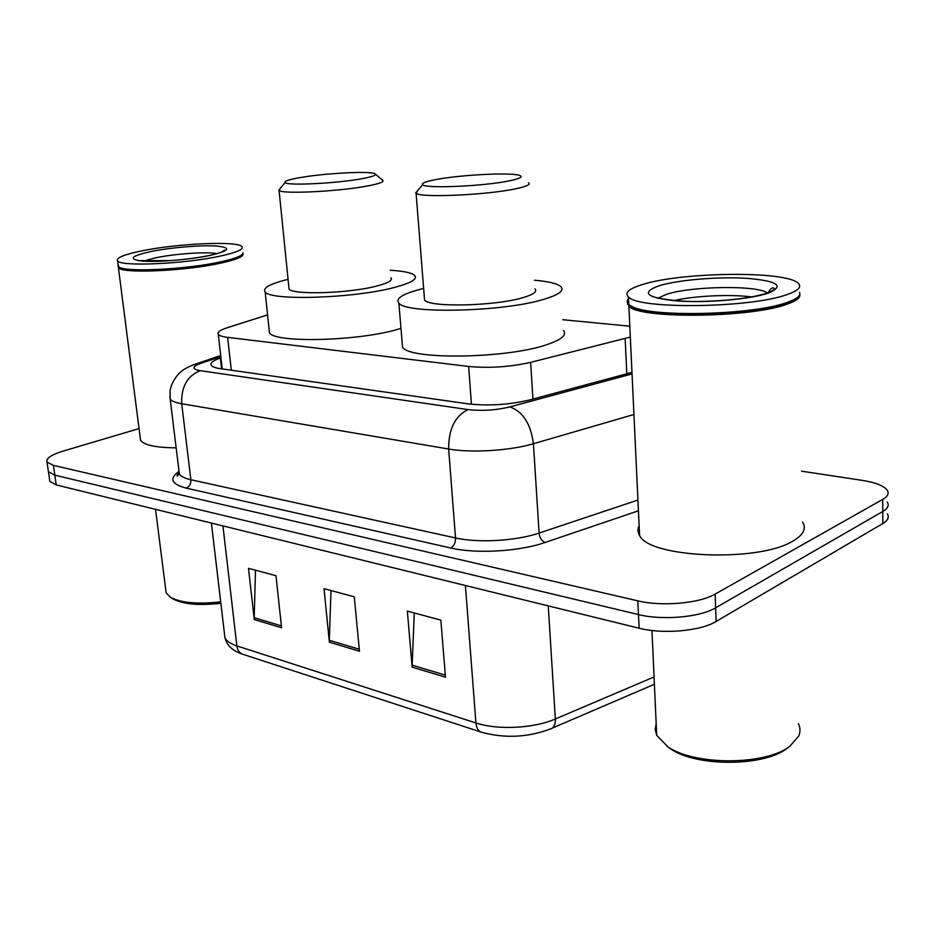 <?xml version="1.0" encoding="UTF-8"?>
<svg xmlns="http://www.w3.org/2000/svg" width="935" height="935" viewBox="0 0 935 935"><rect width="100%" height="100%" fill="white"/><g stroke="black" fill="none" stroke-linecap="round" stroke-linejoin="round"><path stroke-width="1.4" d="M267.574 314.896L227.38 327.682C219.947 330.102 216.92 332.346 218.299 334.414C219.421 335.747 222.53 336.729 227.637 337.371L468.657 366.462C489.215 368.367 509.879 366.999 530.636 362.359L630.33 337.079M629.816 326.21L562.788 319.723M801.529 471.17L862.07 480.345C875.359 482.448 883.727 485.697 887.175 490.092C889.302 493.318 887.818 496.415 882.71 499.395L715.158 594.087C699.59 603.402 661.676 606.721 637.822 600.854L53.424 465.385L47.031 462.065C45.78 458.454 51.215 454.772 63.346 451.032L139.046 428.592M887.303 513.829C889.419 517.195 887.934 520.421 882.862 523.506L716.105 621.471L715.637 607.82C700.105 617.287 662.284 620.606 638.476 614.564L54.826 475.167L48.433 471.754L48.188 470.036L48.433 471.754L54.826 475.167L638.476 614.564C662.284 620.606 700.105 617.287 715.637 607.82L882.78 511.48L715.637 607.82L715.158 594.087M887.245 501.99C889.36 505.274 887.876 508.441 882.78 511.48C887.876 508.441 889.36 505.274 887.245 501.99M220.952 357.825L220.368 358.023C212.864 360.63 209.814 363.084 211.205 365.386C212.327 366.836 215.389 367.934 220.403 368.659L468.049 403.838C488.643 406.129 509.341 404.785 530.133 399.829L631.978 372.399M220.8 368.717L222.133 368.25M716.105 621.471C700.619 631.102 662.88 634.421 639.131 628.226L56.217 484.914L49.824 481.42L49.567 479.667M412.183 667.158L407.333 611.104L440.841 620.127L445.469 677.185L412.183 667.158L412.148 665.159L445.305 675.117M254.262 619.531L248.488 568.316L275.965 575.715L281.599 627.771L254.262 619.531L254.18 617.708L281.388 625.877M329.377 642.181L324.001 588.653L354.272 596.81L359.472 651.251L329.377 642.181L329.319 640.276L359.285 649.276M331.002 590.534L329.319 640.276M255.489 570.198L254.18 617.708M414.263 612.963L412.148 665.159M788.404 747.322L787.153 748.28C764.105 766.864 695.652 766.899 670.477 748.76L666.807 746.083M798.396 723.632C800.348 727.687 800.489 731.766 798.806 735.88L789.97 746.13C765.87 765.578 693.957 765.625 667.672 746.656L656.709 735.284L655.201 729.44L656.183 723.643M799.729 294.431C800.652 297.54 796.69 300.696 787.843 303.898C751.798 318.04 638.044 319.092 628.881 306.107L627.362 302.461M802.522 522.092C806.695 528.579 803.469 534.913 792.845 541.096C758.367 562.648 648.937 557.786 639.587 535.486C637.565 532.26 637.413 529.035 639.143 525.786M797.847 297.073C796.117 299.06 792.518 301.035 787.048 302.975C753.727 315.983 649.416 318.251 632.282 306.902L629.337 304.868M799.53 292.328C800.968 295.542 797.064 298.814 787.808 302.169C754.159 315.294 648.691 317.596 631.417 306.154L628.799 304.436C626.766 302.601 626.672 300.684 628.53 298.697M642.38 284.567C680.855 272.085 784.278 270.495 797.882 282.978C802.16 286.566 798.759 290.364 787.644 294.361C751.53 308.188 637.6 309.497 628.449 296.898C624.299 292.795 628.939 288.681 642.38 284.567M674.228 300.521C694.693 295.787 730.492 294.093 751.6 296.933M628.788 304.237L628.612 300.521M435.254 179.695C459.915 174.751 512.766 172.11 519.953 175.581C523.051 176.96 519.603 178.702 509.622 180.794C484.096 186.264 424.56 188.835 422.62 184.686C421.44 183.225 425.647 181.565 435.254 179.695M528.427 182.757C530.963 184.405 526.849 186.381 516.108 188.695C487.602 195.006 420.68 197.998 416.087 193.323L417.828 190.413M424.338 297.19L424.572 300.065C429.329 307.615 495.176 306.142 523.039 297.61C533.546 294.502 537.532 291.591 534.972 288.892M534.446 280.219C548.471 281.412 557.295 283.539 560.883 286.624C564.67 290.505 559.048 294.712 543.995 299.27C503.427 311.986 405.311 314.148 398.848 303.022C395.4 298.592 402.366 294.069 419.745 289.441L423.649 288.471M563.396 330.394C567.194 334.894 561.643 339.65 546.741 344.676C506.56 358.724 409.121 359.987 402.541 347.154L402.143 342.397M299.457 177.708C323.603 173.326 369.36 170.825 374.806 173.653C377.389 174.915 373.229 176.575 362.359 178.632C337.266 183.424 286.262 185.936 285.058 182.524C284.205 181.168 288.997 179.567 299.457 177.708M382.66 180.174C384.729 181.694 379.855 183.587 368.028 185.878C339.919 191.406 282.417 194.316 279.074 190.483L280.336 188.332M288.833 286.94L289.044 288.997C292.585 295.18 349.258 293.38 376.747 286.04C388.317 283.024 393.039 280.266 390.923 277.777M390.281 270.262C403.534 271.056 411.657 272.775 414.661 275.439C417.828 279.016 411.084 283.013 394.441 287.442C354.307 298.347 269.958 301.012 265.154 291.895C262.431 287.945 270.063 283.761 288.062 279.343M400.975 328.36L397.959 329.249C358.199 341.24 274.376 343.238 269.444 332.731L269.081 329.319M242.878 253.595C244.28 256.33 236.976 259.498 220.964 263.074C185.621 271.092 121.433 273.873 118.429 267.714L118.102 266.276M242.188 254.519C240.552 256.961 233.318 259.591 220.485 262.419C187.234 269.911 126.856 272.985 119.867 267.679L119.002 267.036M242.936 252.801C243.287 255.454 235.912 258.457 220.824 261.812C187.234 269.373 126.202 272.494 119.166 267.13L118.055 264.804M142.003 250.837C177.802 243.427 237.455 240.762 241.908 246.571C244.082 249.259 236.847 252.438 220.192 256.108C184.791 263.974 120.533 266.837 117.553 260.865C115.8 257.873 123.946 254.53 142.003 250.837M176.154 447.853C155.853 447.666 143.978 445.118 140.53 440.198L140.168 437.335M220.695 601.848C197.495 604.419 180.7 602.865 170.334 597.196L166.138 592.813L165.694 589.331M220.859 603.297C198.746 605.751 182.734 604.255 172.823 598.821L172.227 598.435M626.812 373.79L625.141 338.575M532.95 399.07L530.636 362.359M471.427 404.247L468.657 366.462M231.307 370.213L227.637 337.371M638.441 510.802L544.988 542.51C519.299 551.533 475.985 554.011 450.74 547.992L186.287 488.128C171.397 484.201 168.908 478.673 178.819 471.544M637.822 600.854L639.131 628.226M882.71 499.395L882.862 523.506M53.424 465.385L56.217 484.914M633.942 414.509L533.429 443.716L539.098 533.067L637.939 500.061M220.812 356.586L200.581 363.446C191.967 366.672 191.827 369.08 200.172 370.669L467.979 409.577C481.852 411.166 495.83 410.266 509.937 406.889C522.992 411.739 530.811 424.011 533.429 443.716C510.183 450.693 471.357 453.101 448.648 449.022L455.532 537.952C478.007 543.165 516.26 540.944 539.098 533.067C539.717 537.847 541.681 540.991 544.988 542.51M467.979 409.577C454.983 416.087 448.543 429.235 448.648 449.022L181.706 403.745L190.88 479.737L455.532 537.952C455.579 542.744 453.978 546.098 450.74 547.992M200.172 370.669C187.257 375.905 181.098 386.926 181.706 403.745C175.441 402.646 171.596 401.092 170.182 399.07L169.889 396.346M178.971 470.819L179.356 473.987C180.806 476.418 184.651 478.334 190.88 479.737C191.032 483.839 189.513 486.632 186.287 488.128M509.937 406.889L632.048 373.906M192.318 365.258L196.829 363.645L200.581 363.446M221.56 368.448L220.368 358.023M480.964 732.047L243.053 654.36C239.605 653.296 237.537 650.479 236.871 645.91L475.915 722.954C476.453 728.166 478.404 731.275 481.782 732.304C504.853 738.498 527.562 737.446 549.897 729.148C553.695 728.353 555.507 724.964 555.343 718.98L654.068 676.952M224.412 633.346L224.926 637.67C226.492 641.059 230.477 643.806 236.871 645.91L222.927 525.902M465.408 585.509L475.915 722.954C497.513 730.247 533.827 728.458 555.343 718.98L548.249 605.88M658.474 297.973L666.503 294.338C690.801 286.098 757.268 284.988 767.542 292.971M659.28 285.701C678.214 279.904 717.893 276.538 746.597 278.314C777.663 280.921 784.956 285.841 768.465 293.064C750.279 299.387 705.586 303.185 676.192 300.895C646.05 297.622 640.405 292.561 659.28 285.701M143.698 261.04L155.748 257.779C175.009 253.724 206.553 251.573 217.154 253.607M151.248 251.457C170.719 247.53 200.429 245.028 216.078 246.01C231.962 247.53 229.952 250.662 210.036 255.419C190.413 259.591 157.992 262.314 142.517 261.099C127.698 259.264 130.608 256.05 151.248 251.457M222.203 368.916L218.299 334.414M47.031 462.065L49.824 481.42M220.695 355.569L196.829 363.645C189.197 366.286 183.915 368.998 180.981 371.791C179.941 372.107 171.479 380.732 170.077 390.959L170.182 399.07L179.356 473.987L177.463 475.88C176.446 476.336 177.007 475.202 179.169 472.467M242.247 654.103C232.511 650.76 226.737 645.29 224.926 637.67L211.392 523.062M654.395 684.268L552.503 728.026M768.266 292.702C770.183 288.985 772.006 287.419 773.759 288.015C775.431 289.067 773.233 290.762 767.156 293.111C751.693 297.914 729.873 300.684 701.671 301.409C675.818 302.18 653.986 297.494 657.2 297.599L657.06 298.183M628.449 296.898L628.799 304.436M632.282 306.902L631.417 306.154M628.063 303.676L627.502 304.284M628.881 306.107L639.587 535.486M651.964 630.494L656.709 735.284M670.477 748.76L667.672 746.656M398.848 303.022L402.541 347.154M416.087 193.323L424.572 300.065M422.62 184.686L415.666 193.007M375.613 174.342L382.205 179.941M265.154 291.895L269.444 332.731M279.074 190.483L289.044 288.997M285.058 182.524L278.782 190.237M221.864 252.041L224.482 250.148C225.288 249.914 225.662 251.819 209.627 255.43C197.858 257.826 184.522 259.579 169.644 260.666L138.357 260.655M117.553 260.865L118.266 266.463M119.867 267.679L119.166 267.13M118.429 267.714L140.53 440.198M155.526 509.33L166.138 592.813M172.823 598.821L170.334 597.196"/></g></svg>
